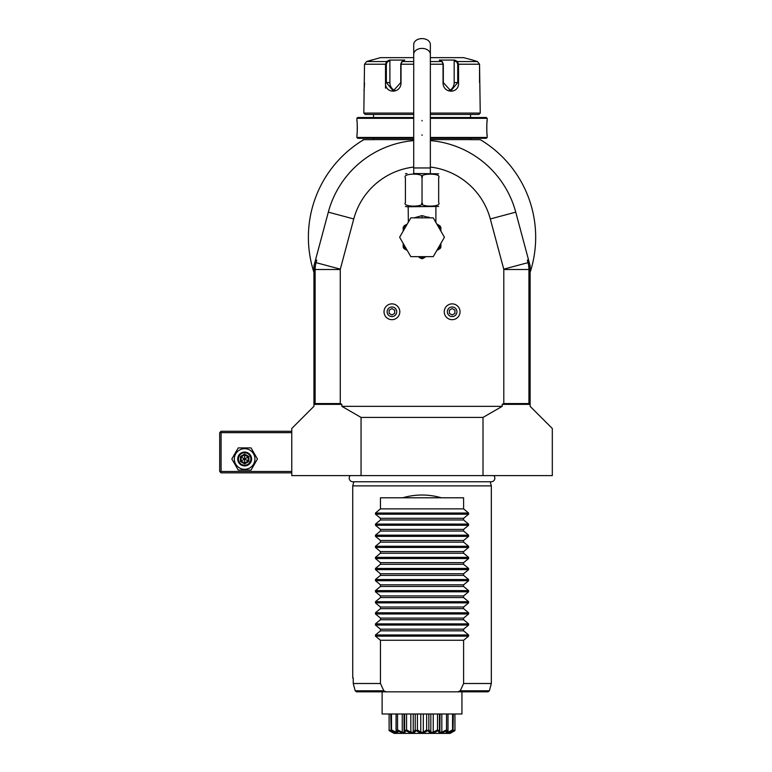 <?xml version="1.0" encoding="UTF-8"?>
<svg xmlns="http://www.w3.org/2000/svg" width="772" height="772" viewBox="0 0 772 772"><rect width="100%" height="100%" fill="white"/><g stroke="black" fill="none" stroke-linecap="round" stroke-linejoin="round"><path stroke-width="1.16" d="M251.045 447.905L257.443 458.993L251.045 470.08L238.239 470.08L231.841 458.993L238.239 447.905L251.045 447.905M234.331 458.993A10.306 10.306 0 0 1 244.637 448.686A10.306 10.306 0 0 1 254.943 458.993A10.306 10.306 0 0 1 244.637 469.299A10.306 10.306 0 0 1 234.331 458.993M291.758 431.278L221.081 431.278L220.387 431.973L221.081 432.658L221.081 471.47L291.758 471.47M221.081 432.658L291.758 432.658M221.081 471.47L220.387 472.155L221.081 472.85L291.758 472.85M430.351 140.591A97.011 97.011 0 0 1 515.744 212.146L530.132 265.858L530.132 406.333L552.308 428.508L552.308 475.62L291.758 475.62L291.758 428.508L313.934 406.333L313.934 265.858L328.322 212.146A97.011 97.011 0 0 1 413.715 140.591M361.055 475.62L361.055 417.42L341.851 406.333L341.851 404.354L314.339 404.354L314.339 269.505L316.723 260.096L315.516 259.942M528.55 259.942L527.344 260.096L529.727 269.505L529.727 404.354L502.215 404.354L502.215 406.333L483.011 417.42L483.011 475.62M483.011 417.42L361.055 417.42M530.132 265.858L530.132 272.313A113.638 113.638 0 0 0 480.3 139.684L471.094 139.684A2.77 2.77 0 0 1 470.534 139.626L430.351 139.626M530.132 373.069L530.132 272.313M502.215 404.354L503.798 403.553L503.798 269.505A1.39 1.39 0 0 0 503.749 269.148L490.307 218.958A70.677 70.677 0 0 0 430.351 167.061M413.715 167.061A70.677 70.677 0 0 0 353.759 218.958L340.317 269.148A1.39 1.39 0 0 0 340.269 269.505L340.269 403.553L341.851 404.354M314.339 404.354L315.13 403.553L315.13 269.505A26.518 26.518 0 0 1 316.037 262.644L316.723 260.096M502.215 406.333L341.851 406.333M340.269 403.553L315.13 403.553M527.344 260.096L528.029 262.644A26.518 26.518 0 0 1 528.936 269.505L528.936 403.553L529.727 404.354M528.936 403.553L503.798 403.553M429.724 217.704L428.373 217.019M414.082 217.849L422.033 215.629L429.985 217.849M435.35 221.516L435.89 221.892L435.89 206.761M408.349 221.767L408.176 206.761L406.989 206.761L438.66 206.452M422.033 202.602L422.033 177.656C425.7 172.957 401.749 172.967 405.406 177.656L405.406 202.602C405.406 207.301 405.406 207.301 405.406 202.602C401.758 207.301 425.69 207.301 422.033 202.602C418.385 207.301 442.308 207.301 438.66 202.602C438.66 207.301 438.66 207.301 438.66 202.602L438.66 202.669M438.66 202.602L438.66 177.656C438.66 172.957 438.66 172.957 438.66 177.656C442.298 172.957 418.376 172.967 422.033 177.656M405.406 177.656C405.406 172.957 405.406 172.957 405.406 177.656M413.445 173.497L438.66 173.816M430.351 54.281A8.318 5.877 0 0 0 422.033 48.404A8.318 5.877 0 0 0 413.715 54.281L413.715 44.477A8.318 5.877 0 0 1 422.033 38.6A8.318 5.877 0 0 1 430.351 44.477L430.351 167.958L413.715 167.958L413.715 173.497M408.079 222.625L408.716 221.516M444.44 237.255L433.237 256.651L410.829 256.651L399.626 237.255L410.829 217.849L433.237 217.849L444.44 237.255M436.788 250.495L437.83 249.896A20.236 20.236 0 0 0 440.88 244.608L440.88 243.412M438.843 225.192L440.88 227.238L440.88 229.892A20.236 20.236 0 0 0 439.615 227.238L437.56 225.347M440.88 244.608L440.88 247.262A21.346 21.346 0 0 1 440.127 248.565L437.83 249.896M440.88 231.089L440.88 229.892M439.229 225.414L436.788 224.005L440.127 225.935L439.615 227.238L440.88 227.972M436.691 223.841L437.425 224.372M421.28 258.581L418.984 257.25A20.236 20.236 0 0 0 425.082 257.25L422.786 258.581A21.346 21.346 0 0 1 421.28 258.581M406.236 249.896L403.939 248.565A21.346 21.346 0 0 1 403.187 247.262L403.187 244.608A20.236 20.236 0 0 0 406.236 249.896L407.278 250.495M405.908 225.868L404.451 227.238A20.236 20.236 0 0 0 403.187 229.892L403.187 227.238L405.975 224.758M403.187 229.892L403.187 231.089M403.187 243.412L403.187 244.608M403.187 227.972L404.451 227.238L403.939 225.935L406.516 224.43M447.335 311.782A4.806 4.806 0 0 1 452.141 306.976A4.806 4.806 0 0 1 456.947 311.782A4.806 4.806 0 0 1 452.141 316.588A4.806 4.806 0 0 1 447.335 311.782M444.247 311.782A7.903 7.903 0 0 1 452.141 303.878A7.903 7.903 0 0 1 460.044 311.782A7.903 7.903 0 0 1 452.141 319.676A7.903 7.903 0 0 1 444.247 311.782A7.903 7.903 0 0 0 452.141 319.676A7.903 7.903 0 0 0 460.044 311.782A7.903 7.903 0 0 0 452.141 303.878A7.903 7.903 0 0 0 444.247 311.782M454.92 313.384L454.92 310.18L452.141 308.578L449.372 310.18L449.372 313.384L452.141 314.976L454.92 313.384M387.119 311.782A4.806 4.806 0 0 1 391.925 306.976A4.806 4.806 0 0 1 396.731 311.782A4.806 4.806 0 0 1 391.925 316.588A4.806 4.806 0 0 1 387.119 311.782M384.022 311.782A7.903 7.903 0 0 1 391.925 303.878A7.903 7.903 0 0 1 399.819 311.782A7.903 7.903 0 0 1 391.925 319.676A7.903 7.903 0 0 1 384.022 311.782A7.903 7.903 0 0 0 391.925 319.676A7.903 7.903 0 0 0 399.819 311.782A7.903 7.903 0 0 0 391.925 303.878A7.903 7.903 0 0 0 384.022 311.782M394.695 313.384L394.695 310.18L391.925 308.578L389.146 310.18L389.146 313.384L391.925 314.976L394.695 313.384M481.911 140.658L480.3 139.684C481.931 140.668 481.931 140.668 480.3 139.684C481.931 140.668 481.931 140.668 480.3 139.684C481.931 140.668 481.931 140.668 480.3 139.684C481.931 140.668 481.931 140.668 480.3 139.684L481.911 140.658M413.715 139.626L373.532 139.626A2.77 2.77 0 0 1 372.972 139.684L363.766 139.684A113.638 113.638 0 0 0 313.934 272.313M363.766 139.684C362.136 140.668 362.136 140.668 363.766 139.684C362.136 140.668 362.136 140.668 363.766 139.684C362.136 140.668 362.136 140.668 363.766 139.684C362.136 140.668 362.136 140.668 363.766 139.684L362.155 140.658L363.13 139.684M470.534 138.294L470.534 139.626M373.532 138.294L373.532 139.626M430.351 138.294L486.341 138.294L487.171 137.464L487.171 135.389C486.688 135.804 486.698 119.978 487.171 120.422L487.142 120.702M413.715 137.464L356.896 137.464L357.725 138.294L413.715 138.294M430.351 137.464L487.171 137.464M430.351 118.338L487.171 118.338L487.171 120.422M487.074 121.329L486.939 122.719M486.881 123.578L486.833 124.253M486.804 124.948L486.756 126.019M486.736 127.129L486.727 127.901M486.736 128.683L486.765 129.841M486.804 130.864L486.842 131.645M486.881 132.282L486.949 133.141M487.074 134.482L487.142 135.1M356.896 137.464L356.896 135.389C357.368 135.833 357.378 119.998 356.896 120.422L356.896 118.338L413.715 118.338M356.992 134.473L357.127 133.112M357.185 132.282L357.224 131.607M357.262 130.864L357.311 129.812M357.33 128.683L357.339 127.901M357.33 127.09L357.301 125.971M357.262 124.948L357.224 124.176M357.185 123.51L357.118 122.651M356.992 121.32L356.925 120.702M356.896 118.338L357.725 117.508L413.715 117.508L373.532 117.508L373.532 114.459M470.534 114.459L470.534 117.508L430.351 117.508L486.341 117.508L487.171 118.338M413.715 113.079L363.824 113.079L365.214 114.459L413.715 114.459M430.351 114.459L478.852 114.459L480.242 113.079L479.547 64.221L477.482 61.548L471.924 59.869L477.482 61.548L457.458 61.548L458.549 64.221L458.549 82.585C459.475 93.991 442.867 94.01 443.031 82.585L443.031 64.221L442.057 61.548L439.278 60.081L454.679 60.081L457.458 61.548L456.889 62.078L457.719 64.221L457.719 82.585L450.858 90.903L443.311 82.585L443.311 64.221L442.481 62.078M430.351 113.079L480.242 113.079M389.889 60.65L389.387 60.081L386.608 61.548L389.387 60.081L404.789 60.081L402.009 61.548L401.035 64.221L401.035 82.585C401.228 93.962 384.61 94.03 385.517 82.585L385.517 64.221L386.608 61.548L387.177 62.078L389.889 60.65L389.889 82.585A8.318 7.199 90 0 0 395.158 90.594M413.715 57.639L380.461 57.639L366.584 61.548L364.519 64.221L363.824 113.079M442.588 62.146L442.057 61.548L430.351 61.548M413.715 61.548L402.009 61.548L401.479 62.146M401.585 62.078L400.755 64.221L400.755 82.585L393.209 90.903L386.347 82.585L386.347 64.221L387.177 62.078M363.959 90.517L364.037 89.986M364.249 88.153L364.316 87.313M364.374 86.589L364.423 85.875M364.48 84.727L364.519 82.942M456.889 62.078L454.177 60.65L454.177 82.585L458.549 82.585L458.549 64.221L457.719 64.221M458.549 64.221L479.547 64.221L479.547 82.585M479.827 88.162L479.894 88.876M364.519 64.221L385.517 64.221L385.517 88.133M430.351 57.639L463.605 57.639L471.924 59.869M454.177 60.65L454.679 60.081L457.458 61.548M454.177 82.585A8.318 7.199 -90 0 1 448.908 90.594M386.608 61.548L366.584 61.548L372.143 59.869M350.247 475.62A3.628 3.628 0 0 0 352.862 481.776L491.204 481.776A3.628 3.628 0 0 0 493.819 475.62M490.23 481.776L491.33 485.877L352.736 485.877L352.736 677.961L353.238 677.961L352.736 677.961M491.33 485.877L491.33 683.509L463.605 683.509L463.605 640.268L380.461 640.268L380.461 683.509L383.8 690.795L386.212 691.828L356.558 691.828L355.207 690.795L356.558 691.828L382.121 691.828L382.121 713.984L461.945 713.984L461.945 691.828L488.039 691.828L386.212 691.828M353.238 677.961L353.238 683.509L355.207 690.795L353.238 683.509L380.461 683.509M382.999 691.828L461.945 691.828M415.22 713.984L413.232 713.984L413.232 732.261L415.22 729.878L415.22 713.984L420.759 713.984L420.759 732.261L423.307 732.261L423.307 713.984L430.834 713.984L430.834 732.261L433.237 732.261L433.237 713.984L440.021 713.984L439.857 732.261L441.816 732.261L441.816 713.984L447.953 713.984L447.953 729.907L447.953 713.984M415.22 729.878L416.204 730.63L413.435 733.4L411.418 733.4L405.676 730.63L406.555 729.878L410.829 732.261L410.829 713.984L404.046 713.984L404.046 731.074L404.615 729.878L404.615 713.984M404.615 729.878L405.483 730.63L404.798 733.4L403.148 733.4L396.895 730.63L397.551 729.878L402.251 732.261L402.251 713.984L396.113 713.984L396.113 729.907L396.113 713.984M396.065 732.261L397.339 732.261L396.113 729.878L398.246 733.4L391.143 730.63L391.5 729.878L396.065 732.261L396.065 713.984L389.117 713.984L389.117 730.63L389.136 729.878L393.006 732.136M450.616 732.261L454.93 729.878L454.93 713.984L448.001 713.984L448.001 732.261L452.566 729.878L452.566 713.984M423.307 732.261L426.646 729.878L427.64 730.63L423.104 733.4L420.962 733.4L416.204 730.63M416.426 730.63L417.42 729.878L417.42 713.984M417.42 729.878L420.759 732.261M426.646 729.878L426.646 713.984M433.237 732.261L437.512 729.878L438.39 730.63L432.648 733.4L430.631 733.4L427.64 730.63M427.862 730.63L428.846 729.878L428.846 713.984M428.846 729.878L430.834 732.261M437.512 729.878L437.512 713.984M441.816 732.261L446.515 729.878L447.171 730.63L440.918 733.4L439.268 733.4L438.39 730.63M438.583 730.63L439.451 729.878L439.451 713.984M439.451 729.878L440.021 731.074M446.515 729.878L446.515 713.984M452.566 729.878L452.923 730.63L446.901 733.4L445.83 733.4L447.171 730.63M447.316 730.63L446.727 732.261L448.001 732.261M454.235 731.036L454.93 729.878L454.949 730.63L449.516 733.4L452.923 730.63M453 730.63L453.328 713.984M391.143 730.63L390.738 713.984M391.5 729.878L391.5 713.984M397.551 729.878L397.551 713.984M402.251 732.261L404.21 732.261L404.046 731.074M406.555 729.878L406.555 713.984M410.829 732.261L413.232 732.261M420.962 733.4L413.435 733.4M430.631 733.4L423.104 733.4M439.268 733.4L432.648 733.4M445.83 733.4L440.918 733.4M454.949 713.984L454.949 730.63L450.144 733.4L446.901 733.4M450.134 733.284L452.778 731.866M391.066 730.63L394.55 733.4L391.008 731.702M394.183 733.4L389.117 730.63L389.117 713.984M397.165 733.4L394.55 733.4M403.148 733.4L398.246 733.4M411.418 733.4L404.798 733.4M463.605 683.509L460.266 690.795L457.854 691.828M441.439 497.795C428.499 494.09 415.568 494.09 402.627 497.795L463.605 497.795L463.605 508.883L468.604 513.013L468.604 514.181L463.605 518.311L463.605 519.971L468.604 524.101L468.604 525.269L463.605 529.399L463.605 531.059L468.604 535.179L468.604 536.357L463.605 540.487L463.605 542.147L468.604 546.267L468.604 547.444L463.605 551.575L463.605 553.234L468.604 557.355L468.604 558.532L463.605 562.663L463.605 564.322L468.604 568.443L468.604 569.62L463.605 573.75L463.605 575.401L468.604 579.531L468.604 580.708L463.605 584.838L463.605 586.488L468.604 590.619L468.604 591.796L463.605 595.926L463.605 597.576L468.604 601.706L468.604 602.884L463.605 607.014L463.605 608.664L468.604 612.794L468.604 613.972L463.605 618.102L463.605 619.752L468.604 623.882L468.604 625.059L463.605 629.18L463.605 630.84L468.604 634.97L468.604 636.147L463.605 640.268M380.461 640.268L375.462 636.147L375.462 634.97L380.461 630.84L463.605 630.84M468.604 625.059L375.462 625.059L380.461 629.18L380.461 630.84M375.462 625.059L375.462 623.882L380.461 619.752L463.605 619.752M468.604 613.972L375.462 613.972L380.461 618.102L380.461 619.752M375.462 613.972L375.462 612.794L380.461 608.664L463.605 608.664M468.604 602.884L375.462 602.884L380.461 607.014L380.461 608.664M375.462 602.884L375.462 601.706L380.461 597.576L463.605 597.576M468.604 591.796L375.462 591.796L380.461 595.926L380.461 597.576M375.462 591.796L375.462 590.619L380.461 586.488L463.605 586.488M468.604 580.708L375.462 580.708L380.461 584.838L380.461 586.488M375.462 580.708L375.462 579.531L380.461 575.401L463.605 575.401M468.604 569.62L375.462 569.62L380.461 573.75L380.461 575.401M375.462 569.62L375.462 568.443L380.461 564.322L463.605 564.322M468.604 558.532L375.462 558.532L380.461 562.663L380.461 564.322M375.462 558.532L375.462 557.355L380.461 553.234L463.605 553.234M468.604 547.444L375.462 547.444L380.461 551.575L380.461 553.234M375.462 547.444L375.462 546.267L380.461 542.147L463.605 542.147M468.604 536.357L375.462 536.357L380.461 540.487L380.461 542.147M375.462 536.357L375.462 535.179L380.461 531.059L463.605 531.059M468.604 525.269L375.462 525.269L380.461 529.399L380.461 531.059M375.462 525.269L375.462 524.101L380.461 519.971L463.605 519.971M468.604 514.181L375.462 514.181L380.461 518.311L380.461 519.971M375.462 514.181L375.462 513.013L380.461 508.883L463.605 508.883M402.627 497.795L380.461 497.795L380.461 508.883M380.461 629.18L463.605 629.18M380.461 618.102L463.605 618.102M380.461 607.014L463.605 607.014M380.461 595.926L463.605 595.926M380.461 584.838L463.605 584.838M380.461 573.75L463.605 573.75M380.461 562.663L463.605 562.663M380.461 551.575L463.605 551.575M380.461 540.487L463.605 540.487M380.461 529.399L463.605 529.399M380.461 518.311L463.605 518.311M220.387 431.973L219.692 432.658L219.692 471.47L220.387 472.155M251.566 458.993A6.929 6.929 0 0 0 244.637 452.064A6.929 6.929 0 0 0 237.708 458.993A6.929 6.929 0 0 0 244.637 465.921A6.929 6.929 0 0 0 251.566 458.993M250.871 458.993A6.234 6.234 0 0 1 244.637 465.226A6.234 6.234 0 0 1 238.403 458.993A6.234 6.234 0 0 1 244.637 452.759A6.234 6.234 0 0 1 250.871 458.993M248.893 456.532L244.637 454.081L240.381 456.532L240.381 461.453L244.637 463.914L248.893 461.453L248.893 456.532L248.188 456.947L244.637 454.901L241.096 456.947L241.096 461.038L244.637 463.094L248.188 461.038L248.188 456.947L244.637 458.993L244.637 454.901L248.188 456.947M248.893 461.453L244.637 458.993L244.637 463.914M240.381 461.453L244.637 458.993L241.096 456.947L244.637 454.901L244.637 454.081M240.381 456.532L241.096 456.947M248.188 461.038L244.637 463.094M490.307 218.958L515.744 212.146M328.322 212.146L353.759 218.958M340.317 269.148L315.709 262.557M314.339 269.505L340.269 269.505M503.749 269.148L528.357 262.557M529.727 269.505L503.798 269.505M422.033 217.849L422.033 215.629M440.6 229.207L440.301 228.541M443.311 64.221L430.351 64.221M413.715 64.221L400.755 64.221M385.517 82.585L389.889 82.585M385.517 64.221L386.347 64.221M422.033 120.422L422.033 120.972M422.033 135.389L422.033 134.83M460.266 690.795L489.371 690.795L488.039 691.828M468.604 636.147L375.462 636.147M468.604 634.97L375.462 634.97M468.604 623.882L375.462 623.882M468.604 612.794L375.462 612.794M468.604 601.706L375.462 601.706M468.604 590.619L375.462 590.619M468.604 579.531L375.462 579.531M468.604 568.443L375.462 568.443M468.604 557.355L375.462 557.355M468.604 546.267L375.462 546.267M468.604 535.179L375.462 535.179M468.604 524.101L375.462 524.101M468.604 513.013L375.462 513.013M355.207 690.795L383.8 690.795M405.406 206.452L406.989 206.761M405.406 173.816L406.989 173.497M430.351 173.497L430.351 167.958M413.715 54.281L413.715 167.958M435.89 221.892L435.987 222.625M353.837 481.776L352.736 485.877M489.371 690.795L491.33 683.509"/></g></svg>
